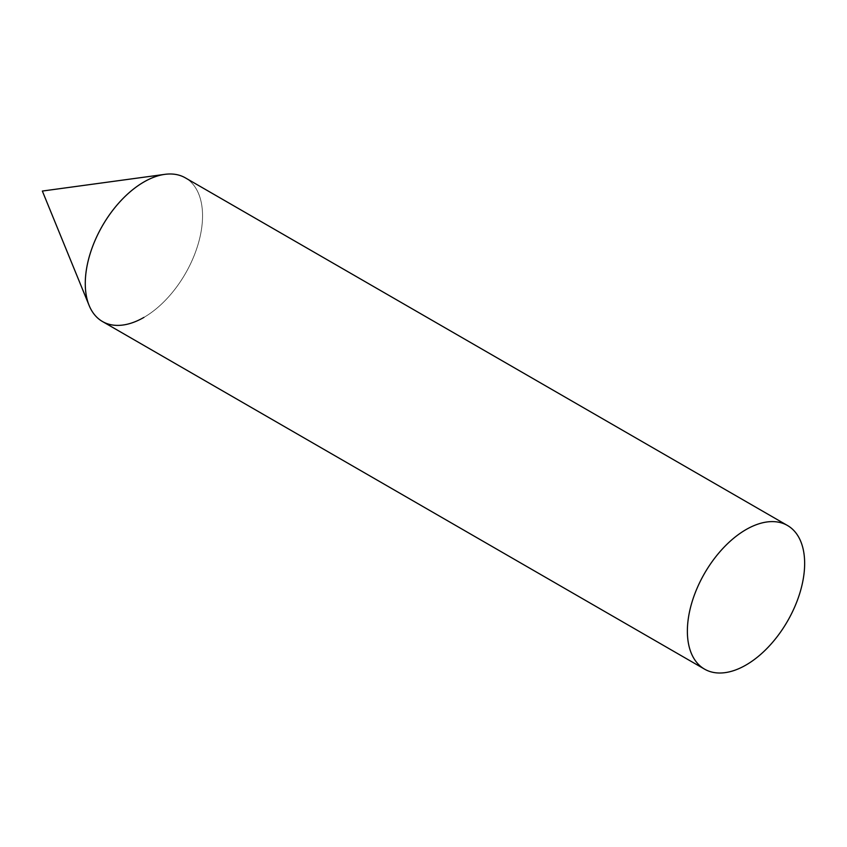 <?xml version="1.0" encoding="UTF-8"?>
<svg xmlns="http://www.w3.org/2000/svg" width="847" height="847" viewBox="0 0 847 847"><rect width="100%" height="100%" fill="white"/><g stroke="black" fill="none" stroke-linecap="round" stroke-linejoin="round"><path stroke-width="0.64" stroke-dasharray="4.24 3.18" d="M164.837 174.355A82.932 47.877 -60 0 1 201.575 228.679A82.932 47.877 -60 0 1 143.916 317.403M102.455 321.511A82.932 47.877 120 0 0 166.351 299.287A82.932 47.877 120 0 0 202.549 215.837A82.932 47.877 120 0 0 185.377 177.87"/><path stroke-width="1.27" d="M143.916 317.403A82.932 47.877 -60 0 1 89.136 305.481A82.932 47.877 -60 0 1 143.916 181.978A82.932 47.877 -60 0 1 164.837 174.355L42.35 191.051L89.136 305.481M787.477 525.489L185.377 177.87A82.932 47.877 120 0 0 121.47 200.093A82.932 47.877 120 0 0 85.272 283.544A82.932 47.877 120 0 0 102.455 321.511L704.545 669.13A82.932 47.877 120 0 0 768.451 646.907A82.932 47.877 120 0 0 804.65 563.456A82.932 47.877 120 0 0 787.477 525.489A82.932 47.877 120 0 0 723.571 547.713A82.932 47.877 120 0 0 687.372 631.163A82.932 47.877 120 0 0 704.545 669.13"/></g></svg>
